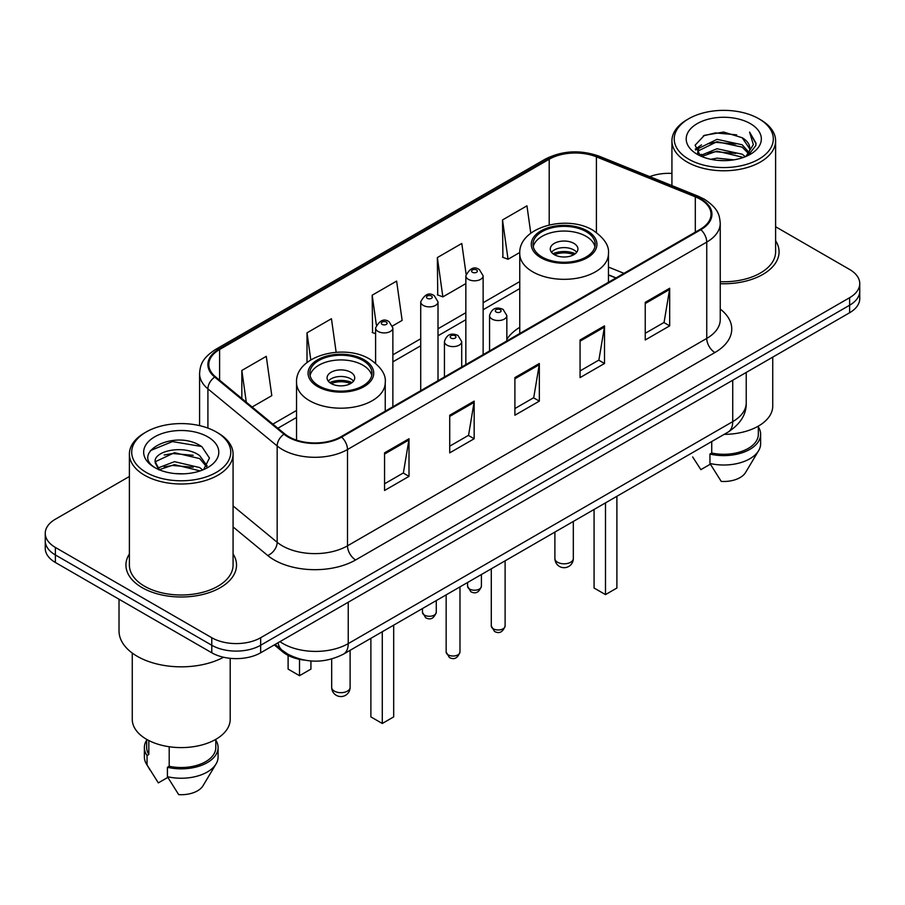 <?xml version="1.0" encoding="UTF-8"?>
<svg xmlns="http://www.w3.org/2000/svg" width="905" height="905" viewBox="0 0 905 905"><rect width="100%" height="100%" fill="white"/><g stroke="black" fill="none" stroke-linecap="round" stroke-linejoin="round"><path stroke-width="1.36" d="M519.753 327.316A61.054 35.25 0 0 0 506.845 339.307M615.898 277.993L608.454 274.984M304.318 660.107A34.56 19.955 180 0 1 282.869 651.996L274.283 644.914M129.392 476.483L55.375 519.21A34.56 19.955 0 0 0 45.25 533.328L45.25 548.373A34.56 19.955 0 0 0 55.375 562.48L211.781 652.788A34.56 19.955 0 0 0 260.663 652.788L849.625 312.745A34.56 19.955 0 0 0 859.75 298.639L859.75 291.105A34.56 19.955 0 0 1 849.625 305.223A34.56 19.955 0 0 0 859.75 291.105L859.75 283.582A34.56 19.955 0 0 0 849.625 269.475L775.608 226.748M45.25 533.328A34.56 19.955 0 0 0 55.375 547.435L211.781 637.731A34.56 19.955 0 0 0 260.663 637.731L260.663 645.254L849.625 305.223L260.663 645.254A34.56 19.955 0 0 1 211.781 645.254A34.56 19.955 0 0 0 260.663 645.254L260.663 652.788M55.375 547.435L55.375 554.957L211.781 645.254L55.375 554.957A34.56 19.955 0 0 1 45.25 540.851A34.56 19.955 0 0 0 55.375 554.957L55.375 562.48M129.392 553.962A55.296 31.924 0 0 0 125.931 565.071A55.296 31.924 0 0 0 142.13 587.639A55.296 31.924 0 0 0 202.392 594.562A55.296 31.924 0 0 0 236.533 565.071A55.296 31.924 0 0 0 233.071 553.962A55.296 31.924 0 0 1 236.533 565.071A55.296 31.924 0 0 1 202.392 594.562A55.296 31.924 0 0 1 142.13 587.639A55.296 31.924 0 0 1 125.931 565.071A55.296 31.924 0 0 1 129.392 553.962M700.221 199.213A36.867 21.279 180 0 1 711.025 214.259A36.867 21.279 180 0 1 700.221 229.304L340.981 436.719A36.867 21.279 180 0 1 284.713 433.88L215.469 376.785A36.867 21.279 180 0 1 208.795 364.568A36.867 21.279 180 0 1 219.598 349.522L549.199 159.235A36.867 21.279 180 0 1 596.406 156.848L695.3 196.826A36.867 21.279 180 0 1 700.221 199.213M700.877 198.828A37.784 21.822 0 0 0 695.832 196.385L596.938 156.407A37.784 21.822 0 0 0 548.543 158.85L218.942 349.149A37.784 21.822 0 0 0 214.711 377.091L283.955 434.185A37.784 21.822 0 0 0 341.626 437.092L700.877 229.689A37.784 21.822 0 0 0 700.877 198.828M384.557 452.851L384.557 490.476L409.003 476.369L409.003 438.744L384.557 452.851M384.557 483.802L403.381 472.93L408.902 439.988A9.22 5.317 -120 0 0 409.003 438.744M403.223 473.032L409.003 476.369M449.728 415.225L449.728 452.851L474.163 438.744L474.163 401.119L449.728 415.225M449.728 446.176L468.552 435.305L474.073 402.363A9.22 5.317 -120 0 0 474.163 401.119M468.383 435.407L474.163 438.744M645.242 302.349L645.242 339.975L669.677 325.868L669.677 288.243L645.242 302.349M645.242 333.3L664.066 322.429L669.576 289.487A9.22 5.317 -120 0 0 669.677 288.243M663.897 322.531L669.677 325.868M580.071 339.975L580.071 377.6L604.506 363.493L604.506 325.868L580.071 339.975M580.071 370.926L598.895 360.054L604.404 327.112A9.22 5.317 -120 0 0 604.506 325.868M598.725 360.156L604.506 363.493M514.9 377.6L514.9 415.225L539.335 401.119L539.335 363.493L514.9 377.6M514.9 408.551L533.724 397.68L539.244 364.738A9.22 5.317 -120 0 0 539.335 363.493M533.554 397.781L539.335 401.119M720.244 283.695A55.296 31.924 0 0 0 779.069 251.839A55.296 31.924 0 0 0 775.608 240.73A55.296 31.924 0 0 1 779.069 251.839A55.296 31.924 0 0 1 720.244 283.695M260.663 637.731L849.625 297.7A34.56 19.955 0 0 0 859.75 283.582M671.929 173.409A34.56 19.955 0 0 0 649.745 176.633M252.133 407.012L271.794 395.655L266.274 356.344L241.839 370.45L241.839 398.528M466.086 274.079L461.788 243.468L437.353 257.574L437.737 294.973M530.794 233.219L526.959 205.842L502.513 219.949L502.909 257.348M336.151 352.271L331.445 318.718L307.01 332.825L307.01 362.554M392.566 325.924L402.137 320.404L396.616 281.093L372.181 295.2L372.577 332.599M375.598 333.73L372.181 332.452M372.181 295.2L376.344 324.85M437.353 257.574L442.862 296.885L465.849 283.616M442.862 296.885L437.353 294.826M502.513 219.949L508.033 259.26L519.787 252.484M508.033 259.26L502.513 257.201M307.01 332.825L310.8 359.873M241.839 370.45L246.296 402.205M688.739 159.19A49.537 28.598 0 0 0 758.797 159.19A49.537 28.598 0 0 0 758.797 118.736L760.426 119.675A51.845 29.933 0 0 1 775.608 140.841A51.845 29.933 0 0 1 743.605 168.5A51.845 29.933 0 0 1 687.11 162.006A51.845 29.933 0 0 1 671.929 140.841A51.845 29.933 0 0 1 687.11 119.675L688.739 118.736A49.537 28.598 0 0 0 688.739 159.19M720.244 281.704A51.845 29.933 0 0 0 775.608 251.839L775.608 140.841M724.147 434.366A48.961 28.27 0 0 0 772.734 406.107L772.734 357.136M710.674 159.291L717.032 158.149L733.966 159.834M718.117 160.4L726.41 160.592M700.074 155.694L717.032 148.737L742.179 154.201L745.369 156.701M701.692 156.508L717.032 151.09L743.446 157.436M697.97 153.748L698.615 148.397L717.032 139.336L742.179 144.789L748.91 152.289M697.823 153.081L698.615 150.75L717.032 141.678L742.179 147.142L748.311 153.398M745.505 156.644A26.041 15.034 0 0 0 749.815 148.363A26.041 15.034 0 0 0 742.179 137.73L749.793 148.929M750.336 123.623A37.569 21.686 0 0 0 697.212 123.623A37.569 21.686 0 0 0 697.212 154.291A37.569 21.686 0 0 0 750.336 154.291A37.569 21.686 0 0 0 750.336 123.623M742.179 137.73L723.627 132.04L704.395 135.343L695.119 145.196L700.391 155.932M748.05 155.513L755.799 145.603L756.048 143.273L749.589 132.096L753.356 144.608L745.924 156.475M692.664 456.935L700.866 469.65L710.368 464.163M711.737 441.538L711.737 453.032A34.56 19.955 0 0 0 758.333 434.321L758.333 426.131M760.426 119.675L758.797 118.736A49.537 28.598 0 0 0 688.739 118.736M711.737 453.032L709.95 454.061L709.95 463.462L721.228 481.403A23.044 13.304 0 0 0 745.55 472.523L758.616 450.679A36.867 21.279 0 0 0 760.63 443.733L760.63 434.321A36.867 21.279 0 0 0 758.333 426.922M709.95 463.462A36.867 21.279 0 0 0 758.616 450.679M709.95 454.061A36.867 21.279 0 0 0 760.63 434.321M749.589 132.096L756.037 143.725M703.343 135.852L715.414 132.911L736.647 134.845M695.594 150.015L699.293 147.266M707.631 143.805L715.414 142.323L735.867 144.019M707.631 153.205L715.414 151.723L735.867 153.431M695.3 149.121L701.477 144.913M699.61 155.309L701.477 154.325M586.101 231.612A31.109 17.953 0 0 0 552.197 227.721A31.109 17.953 0 0 0 533 244.316A31.109 17.953 0 0 0 542.106 257.009A31.109 17.953 0 0 0 576.01 260.9A31.109 17.953 0 0 0 595.207 244.316A31.109 17.953 0 0 0 586.101 231.612M594.936 246.669A31.109 17.953 0 0 0 586.101 236.318A31.109 17.953 0 0 0 554.109 232.008A31.109 17.953 0 0 0 533.26 246.669M594.076 509.47L594.076 588.024L605.49 594.608L616.893 588.024L616.893 496.291M605.49 594.608L605.49 502.875M573.883 243.366A13.824 7.987 0 0 0 558.815 241.646A13.824 7.987 0 0 0 550.274 249.011A13.824 7.987 0 0 0 554.324 254.656A13.824 7.987 0 0 0 569.392 256.387A13.824 7.987 0 0 0 577.933 249.011A13.824 7.987 0 0 0 573.883 243.366M576.7 252.303A13.824 7.987 0 0 0 573.883 249.961A13.824 7.987 0 0 0 551.507 252.303M552.932 253.717A18.428 10.645 180 0 1 574.46 253.377L574.46 254.305M554.448 254.724A16.132 9.31 180 0 1 572.797 254.339L574.46 253.377M572.526 255.346L572.797 254.339M146.203 472.41A49.537 28.598 0 0 0 216.261 472.41A49.537 28.598 0 0 0 216.261 431.968L217.89 432.907A51.845 29.933 0 0 1 233.071 454.072A51.845 29.933 0 0 1 201.068 481.72A51.845 29.933 0 0 1 144.574 475.238A51.845 29.933 0 0 1 129.392 454.072A51.845 29.933 0 0 1 144.574 432.907L146.203 431.968A49.537 28.598 0 0 0 146.203 472.41M129.392 454.072L129.392 565.071A51.845 29.933 0 0 0 144.574 586.236A51.845 29.933 0 0 0 201.068 592.718A51.845 29.933 0 0 0 233.071 565.071L233.071 454.072M119.019 599.234L119.019 630.909A62.207 35.917 0 0 0 137.243 656.306A62.207 35.917 0 0 0 223.558 657.245M132.266 653.071L132.266 719.339A48.961 28.27 0 0 0 146.61 739.328A48.961 28.27 0 0 0 199.971 745.449A48.961 28.27 0 0 0 230.198 719.339L230.198 658.32M174.936 473.575L183.715 473.835M157.719 468.066L174.495 461.663L199.643 467.546L202.697 469.989M159.257 469.672L174.495 464.65L200.197 470.917M155.185 461.754L159.495 469.876M155.241 462.557C152.436 450.962 184.213 444.072 199.643 455.6L207.132 465.939M155.355 463.281L156.079 461.346L174.495 452.704L199.643 458.586L206.544 466.709M203.58 469.627L209.462 458.066L202.019 446.855C175.672 427.907 128.827 452.873 155.875 468.179L156.011 468.258M207.788 436.855A37.569 21.686 0 0 0 154.665 436.855A37.569 21.686 0 0 0 154.665 467.523A37.569 21.686 0 0 0 207.788 467.523A37.569 21.686 0 0 0 207.788 436.855M146.667 739.362L146.667 747.553A34.56 19.955 0 0 0 148.827 754.499L148.827 740.528M146.667 740.143A36.867 21.279 0 0 0 144.37 747.553L144.37 756.965A36.867 21.279 0 0 0 146.384 763.911A36.867 21.279 0 0 0 147.051 764.94L158.33 782.882L167.832 777.395M147.051 764.94L147.051 755.528L148.827 754.499M144.37 747.553A36.867 21.279 0 0 0 147.051 755.528M158.884 469.899L155.298 462.987M169.201 746.738L169.201 766.264A34.56 19.955 0 0 0 215.797 747.553L215.797 739.362M217.89 432.907L216.261 431.968A49.537 28.598 0 0 0 146.203 431.968M169.201 766.264L167.414 767.293L167.414 776.694L178.692 794.635A23.044 13.304 0 0 0 203.014 785.755L216.08 763.911A36.867 21.279 0 0 0 218.094 756.965L218.094 747.553A36.867 21.279 0 0 0 215.797 740.143M167.414 776.694A36.867 21.279 0 0 0 216.08 763.911M167.414 767.293A36.867 21.279 0 0 0 218.094 747.553M150.388 450.622L172.436 441.572L201.51 446.504M164.167 455.011L172.436 453.518L193.195 455.294M164.167 466.957L172.436 465.464L193.195 467.24M362.894 360.484A31.109 17.953 0 0 0 328.99 356.593A31.109 17.953 0 0 0 309.793 373.177A31.109 17.953 0 0 0 318.899 385.881A31.109 17.953 0 0 0 352.803 389.772A31.109 17.953 0 0 0 372 373.177A31.109 17.953 0 0 0 362.894 360.484M371.74 375.53A31.109 17.953 0 0 0 362.894 365.179A31.109 17.953 0 0 0 330.902 360.88A31.109 17.953 0 0 0 310.064 375.53M370.88 638.33L370.88 716.896L382.283 723.48L393.686 716.896L393.686 625.163M382.283 723.48L382.283 631.747M288.107 655.412L288.107 669.112L299.51 675.696L310.924 669.112L310.924 660.967M299.51 675.696L299.51 659.338M350.676 372.238A13.824 7.987 0 0 0 335.608 370.507A13.824 7.987 0 0 0 327.067 377.883A13.824 7.987 0 0 0 331.117 383.528A13.824 7.987 0 0 0 346.185 385.259A13.824 7.987 0 0 0 354.726 377.883A13.824 7.987 0 0 0 350.676 372.238M353.493 381.175A13.824 7.987 0 0 0 350.676 378.822A13.824 7.987 0 0 0 328.3 381.175M329.725 382.589A18.428 10.645 180 0 1 351.253 382.249L351.253 383.166M331.241 383.596A16.132 9.31 180 0 1 349.59 383.211L351.253 382.249M349.319 384.206L349.59 383.211M282.869 650.819L282.869 651.996M279.962 641.634A46.087 26.607 0 0 0 283.061 643.613A46.087 26.607 0 0 0 348.233 643.613L732.733 421.628A46.087 26.607 0 0 0 746.229 402.815C746.568 414.241 740.471 424.038 727.959 432.171L343.459 654.157A23.044 13.304 60 0 0 348.233 643.613L348.233 602.221M732.733 380.236L732.733 421.628A23.044 13.304 60 0 1 727.959 432.171M278.095 642.72A23.044 15.408 129.5 0 0 282.111 650.209L275.109 644.439M849.625 312.745L849.625 297.7M211.781 652.788L211.781 637.731M720.244 309.069A57.603 33.259 180 0 1 714.893 352.531L355.642 559.946A11.516 6.652 60 0 1 347.497 545.828L706.748 338.425A46.087 26.607 0 0 0 720.244 319.612L720.244 223.286A46.087 26.607 180 0 1 706.748 242.099A11.516 6.652 -120 0 0 700.877 229.689M355.642 559.946A57.603 33.259 180 0 1 274.181 559.946A57.603 33.259 180 0 1 267.722 555.5L233.071 526.925M283.955 434.185A11.516 7.704 129.5 0 0 277.168 445.961L277.168 542.276A46.087 26.607 0 0 0 282.326 545.828A46.087 26.607 0 0 0 347.497 545.828L347.497 449.514A46.087 26.607 180 0 1 277.168 445.961L207.912 388.867A46.087 26.607 180 0 1 199.586 373.607L199.586 425.622M720.244 223.286C719.498 215.367 718.762 208.784 704.362 199.202L698.298 196.261A11.516 5.396 112 0 0 695.832 196.385M698.298 196.261L599.404 156.282C580.32 149.529 562.209 150.513 545.07 159.223A11.516 6.652 60 0 1 548.543 158.85M218.942 349.149A11.516 6.652 -120 0 0 215.469 349.522C201.498 358.674 200.22 365.575 199.586 373.607M214.711 377.091A11.516 7.704 129.5 0 0 207.912 388.867L207.912 428.099M599.404 156.282A11.516 5.396 112 0 0 596.938 156.407M341.626 437.092A11.516 6.652 60 0 1 347.497 449.514L706.748 242.099L706.748 338.425A11.516 6.652 60 0 0 714.893 352.531M233.071 505.929L277.168 542.276A11.516 7.704 -50.5 0 1 267.722 555.5M219.598 349.522L219.598 380.19M695.3 196.826L695.3 232.155M596.406 156.848L596.406 232.483M623.964 273.333L608.454 267.066M549.199 159.235L549.199 224.915M519.753 281.579L483.134 302.723M465.849 312.7L438.009 328.775M420.723 338.753L392.872 354.839M296.546 410.451L272.88 424.117M514.9 378.788L539.244 364.738M580.071 341.162L604.404 327.112M645.242 303.537L669.576 289.487M449.728 416.413L474.073 402.363M384.557 454.039L408.902 439.988M540.885 257.721A32.829 18.96 0 0 0 587.322 257.721A32.829 18.96 0 0 0 587.322 230.911A32.829 18.96 0 0 0 540.885 230.911A32.829 18.96 0 0 0 540.885 257.721M608.454 282.292L608.454 253.717A44.356 25.612 180 0 1 581.078 277.371A44.356 25.612 180 0 1 532.74 271.828A44.356 25.612 180 0 1 519.753 253.717L519.753 333.504M557.582 562.254A9.22 5.317 180 0 1 554.889 558.487A9.22 9.22 0 0 0 568.713 566.473A9.22 9.22 0 0 0 573.318 558.487A9.22 5.317 180 0 1 570.625 562.254A9.22 5.317 180 0 1 557.582 562.254M317.678 386.582A32.829 18.96 0 0 0 364.115 386.582A32.829 18.96 0 0 0 364.115 359.771A32.829 18.96 0 0 0 317.678 359.771A32.829 18.96 0 0 0 317.678 386.582M385.247 411.153L385.247 382.589A44.356 25.612 180 0 1 357.871 406.243A44.356 25.612 180 0 1 309.533 400.689A44.356 25.612 180 0 1 296.546 382.589L296.546 440.124M334.375 691.115A9.22 5.317 180 0 1 331.683 687.359A9.22 9.22 0 0 0 345.506 695.334A9.22 9.22 0 0 0 350.111 687.359A9.22 5.317 180 0 1 347.418 691.115A9.22 5.317 180 0 1 334.375 691.115M505.114 625.977C502.841 632.199 499.3 634.02 494.503 631.441L491.291 625.977A6.912 3.993 0 0 0 493.316 628.805A6.912 3.993 0 0 0 500.85 629.665A6.912 3.993 0 0 0 505.114 625.977L505.114 560.829M492.094 319.092A8.643 4.989 180 0 1 489.56 315.562C491.766 308.481 496.291 306.422 503.112 309.397L506.845 315.562A8.643 4.989 180 0 1 501.506 320.178A8.643 4.989 180 0 1 492.094 319.092M500.239 309.691A2.885 1.663 0 0 0 496.166 309.691A2.885 1.663 0 0 0 496.166 312.033A2.885 1.663 0 0 0 500.239 312.033A2.885 1.663 0 0 0 500.239 309.691M459.978 652.03C457.704 658.252 454.174 660.073 449.378 657.494L446.154 652.03A6.912 3.993 0 0 0 448.179 654.858A6.912 3.993 0 0 0 455.713 655.718A6.912 3.993 0 0 0 459.978 652.03L459.978 586.881M446.957 345.144A8.643 4.989 180 0 1 444.434 341.615C446.64 334.533 451.154 332.474 457.987 335.461L461.708 341.615A8.643 4.989 180 0 1 456.38 346.23A8.643 4.989 180 0 1 446.957 345.144M455.102 335.744A2.885 1.663 0 0 0 451.029 335.744A2.885 1.663 0 0 0 451.029 338.097A2.885 1.663 0 0 0 455.102 338.097A2.885 1.663 0 0 0 455.102 335.744M469.605 589.053A6.912 3.993 0 0 0 477.139 589.924A6.912 3.993 0 0 0 481.403 586.236C479.13 592.458 475.6 594.268 470.804 591.7L467.58 586.236A6.912 3.993 0 0 0 469.605 589.053M483.134 354.647L483.134 275.821A8.643 4.989 180 0 1 477.806 280.437A8.643 4.989 180 0 1 468.383 279.351A8.643 4.989 180 0 1 465.849 275.821L465.849 364.625M472.455 272.292A2.885 1.663 0 0 0 476.528 272.292A2.885 1.663 0 0 0 476.528 269.939A2.885 1.663 0 0 0 472.455 269.939A2.885 1.663 0 0 0 472.455 272.292M424.479 615.117A6.912 3.993 0 0 0 432.013 615.977A6.912 3.993 0 0 0 436.278 612.289C434.004 618.511 430.463 620.332 425.667 617.753L422.454 612.289A6.912 3.993 0 0 0 424.479 615.117M438.009 380.7L438.009 301.874A8.643 4.989 180 0 1 432.669 306.49A8.643 4.989 180 0 1 423.257 305.404A8.643 4.989 180 0 1 420.723 301.874L420.723 390.677M427.33 298.356A2.885 1.663 0 0 0 431.402 298.356A2.885 1.663 0 0 0 431.402 296.003A2.885 1.663 0 0 0 427.33 296.003A2.885 1.663 0 0 0 427.33 298.356M392.872 406.752L392.872 327.938A8.643 4.989 180 0 1 387.544 332.542A8.643 4.989 180 0 1 378.12 331.456A8.643 4.989 180 0 1 375.598 327.938L375.598 363.222M382.193 324.409A2.885 1.663 0 0 0 386.277 324.409A2.885 1.663 0 0 0 386.277 322.056A2.885 1.663 0 0 0 382.193 322.056A2.885 1.663 0 0 0 382.193 324.409M343.459 654.157C324.918 663.478 306.376 663.478 287.835 654.157L282.111 650.209M746.229 402.815L746.229 372.441M545.07 159.223L215.469 349.522M519.753 288.593L483.134 309.736M465.849 319.714L438.009 335.789M420.723 345.767L392.872 361.853M296.546 417.465L277.88 428.246M616.067 277.892L608.454 274.815M697.721 153.477L697.721 151.904M671.929 185.604L671.929 140.841M608.454 253.717C609.427 245.911 604.302 238.117 593.08 230.334C566.926 214.157 518.214 227.132 519.753 253.717M573.318 521.45L573.318 558.487M554.889 532.095L554.889 558.487M150.128 770.166L146.384 763.911M385.247 382.589C386.22 374.772 381.096 366.989 369.873 359.206C343.73 343.018 295.007 356.004 296.546 382.589M350.111 650.322L350.111 687.359M331.683 659.021L331.683 687.359M491.291 625.977L491.291 568.815M489.56 350.936L489.56 315.562M506.845 340.959L506.845 315.562M446.154 652.03L446.154 594.868M444.434 376.989L444.434 341.615M461.708 367.011L461.708 341.615M481.403 586.236L481.403 574.517M483.134 275.821L479.412 269.656C474.401 266.036 469.876 268.095 465.849 275.821M467.58 586.236L467.58 582.492M436.278 612.289L436.278 600.569M438.009 301.874L434.287 295.72C429.264 292.1 424.75 294.148 420.723 301.874M422.454 612.289L422.454 608.556M392.872 327.938L389.15 321.773C384.139 318.153 379.625 320.2 375.598 327.938"/></g></svg>
